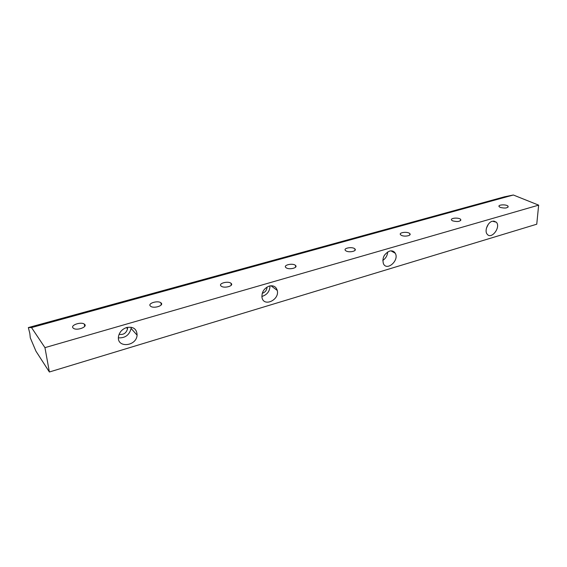 <?xml version="1.0" encoding="UTF-8"?>
<svg xmlns="http://www.w3.org/2000/svg" width="567" height="567" viewBox="0 0 567 567"><rect width="100%" height="100%" fill="white"/><g stroke="black" fill="none" stroke-linecap="round" stroke-linejoin="round"><path stroke-width="0.85" d="M269.297 286.059C264.123 288.22 261.678 291.977 261.968 297.321C263.464 307.442 279.786 300.007 277.27 290.46C276.115 286.647 273.457 285.18 269.297 286.059M492.376 221.208C487.641 222.321 484.204 231.081 487.237 234.263C491.497 239.862 501.122 227.076 496.331 222.2L492.376 221.208M49.379 371.995L536.751 224.206L538.65 205.141L513.348 195.005L504.467 196.813L28.35 327.577L29.831 333.495L30.292 337.847L35.941 351.164L49.379 371.995L44.949 347.642L538.65 205.141M389.572 251.096C384.008 253.91 381.967 258.134 383.441 263.761C386.999 271.501 399.544 260.267 395.256 253.243C394.001 251.181 392.109 250.465 389.572 251.096M126.71 327.506C122.167 329.101 119.431 332.099 118.503 336.5C116.448 348.273 136.378 346.657 137.101 335.175C136.874 328.995 133.415 326.436 126.71 327.506M119.098 334.317C123.45 335.019 126.271 333.176 127.547 328.803L127.483 327.315M118.418 337.854C125.187 338.166 129.411 335.026 131.097 328.449L131.133 327.223M150.354 306.031C147.392 303.331 158.002 300.17 160.957 302.842C164.586 305.422 153.735 308.987 150.567 306.215L150.354 306.031M286.115 267.759L285.825 267.525C282.912 264.98 293.111 262.84 295.535 265.462C298.292 267.815 289.113 270.076 286.115 267.759M401.301 235.291L400.557 234.738C398.289 232.392 408.027 231.286 409.842 233.682C411.812 235.652 404.356 237.07 401.301 235.291M500.25 207.402L499.144 206.643C497.401 204.552 506.792 204.17 508.103 206.282C507.692 208.16 505.077 208.528 500.25 207.402M44.949 347.642L31.518 327.577L513.348 195.005M452.586 220.839L451.644 220.173C449.652 217.948 459.213 217.239 460.758 219.493C460.39 221.619 457.661 222.066 452.586 220.839M345.976 250.89L345.452 250.479C342.872 248.02 352.816 246.439 354.928 248.956C357.267 251.117 349.024 252.91 345.976 250.89M221.137 286.08L221.095 286.037C217.827 283.436 228.338 280.644 231.095 283.365C234.327 285.896 224.029 288.731 221.137 286.08M72.959 327.846C70.478 325.033 81.223 321.553 84.334 324.126C88.36 326.698 76.963 331.078 73.412 328.279L72.959 327.846M31.518 327.577L28.35 327.577M486.422 228.203L488.3 224.298M383.838 256.305L384.624 254.959M382.775 260.437C385.78 258.403 387.41 255.575 387.672 251.954M262.245 293.295C265.25 292.296 266.851 290.219 267.043 287.065M261.862 296.456C267.092 294.854 269.807 291.339 269.998 285.888M127.547 328.803L126.469 327.584M137.101 335.175L131.097 328.449M508.032 207.196L508.103 206.282M460.702 220.577L460.758 219.493M409.799 234.958L409.842 233.682M354.928 250.444L354.928 248.956M295.591 267.17L295.535 265.462M231.23 285.279L231.095 283.365M161.191 304.947L160.957 302.842M84.689 326.386L84.334 324.126M496.331 222.2L493.68 221.017M395.256 253.243L390.996 250.855M277.27 290.46L270.998 285.754"/></g></svg>
